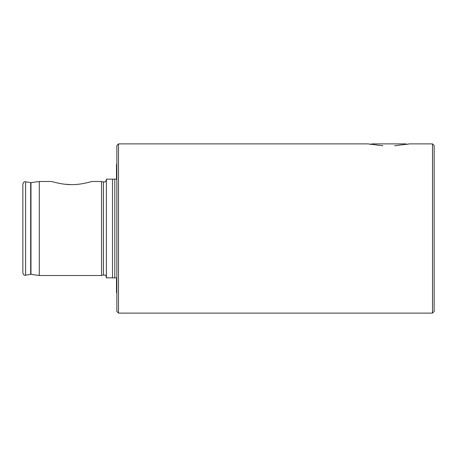 <?xml version="1.0" encoding="UTF-8"?>
<svg xmlns="http://www.w3.org/2000/svg" width="457" height="457" viewBox="0 0 457 457"><rect width="100%" height="100%" fill="white"/><g stroke="black" fill="none" stroke-linecap="round" stroke-linejoin="round"><path stroke-width="0.69" d="M115.867 277.856L112.513 277.856L112.513 179.144L116.409 179.144M118.506 313.108L116.861 311.463L116.861 145.537L118.506 143.892L118.506 313.108L432.505 313.108L432.505 143.892L409.352 143.892L394.659 145.772M432.505 143.892L434.15 145.537L434.15 311.463L432.505 313.108M382.915 145.772L368.222 143.892L371.307 144.452L371.867 143.892L405.713 143.892L406.273 144.452L407.581 144.223M71.738 184.617C81.26 184.788 91.571 181.549 91.714 181.492C91.634 181.532 81.255 184.794 71.738 184.617C62.192 184.788 51.898 181.549 51.761 181.492C51.858 181.538 62.232 184.794 71.738 184.617L72.029 184.617M106.401 179.732C105.201 183.046 104.767 181.578 104.053 182.08L103.442 182L103.442 275L101.551 275.508L39.302 275.508L39.302 181.492L51.761 181.492L53.572 182.017M58.336 183.177L61.272 183.731M64.654 184.211L70.938 184.617M22.85 228.5L22.85 184.08C24.192 180.589 24.821 182.137 25.609 181.766L25.609 275.234C24.821 274.863 24.192 276.411 22.85 272.92L22.85 228.5M75.536 184.502L77.456 184.348M101.551 275.508L101.551 181.492L91.714 181.492M408.021 144.144L408.941 143.972M112.513 277.856L106.401 277.856L106.401 179.144L112.513 179.144M116.506 277.856L116.506 292.594L116.861 292.737M116.861 164.263L116.506 164.406L116.506 179.144M30.973 182.663L30.973 274.337L30.682 274.343L30.682 182.657L39.302 181.492M114.81 277.856L114.81 179.144M103.442 275L104.053 274.92C104.767 275.422 105.201 273.954 106.401 277.268M30.682 182.657L25.609 181.766M103.442 182L101.551 181.492M368.222 143.892L118.506 143.892M30.973 274.337L39.302 275.508M30.682 274.343L25.609 275.234"/></g></svg>
